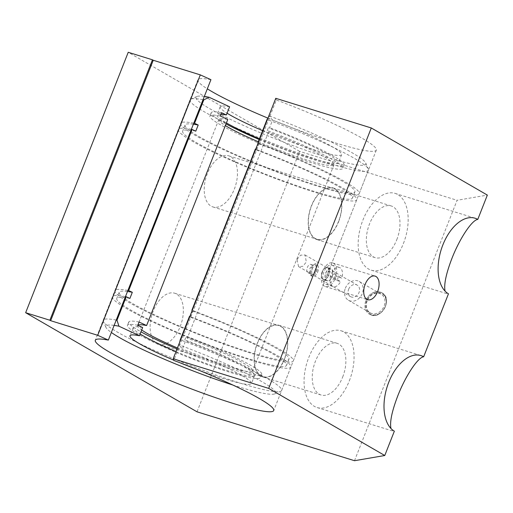 <?xml version="1.0" encoding="UTF-8"?>
<svg xmlns="http://www.w3.org/2000/svg" width="513" height="513" viewBox="0 0 513 513"><rect width="100%" height="100%" fill="white"/><g stroke="black" fill="none" stroke-linecap="round" stroke-linejoin="round"><path stroke-width="0.38" stroke-dasharray="2.56 1.92" d="M338.291 277.033A10.055 5.752 -72.7 0 1 337.701 278.803A10.055 5.752 -72.7 0 1 336.938 280.47L326.986 274.712A10.055 5.752 -72.7 0 1 328.339 271.281L338.291 277.033L341.927 278.161A10.055 5.752 107.3 0 0 339.253 267.401A10.055 5.752 107.3 0 0 331.975 272.409L341.927 278.161M336.938 280.47L340.574 281.599L330.622 275.84L326.986 274.712M328.339 271.281L331.975 272.409M334.072 277.674A10.055 5.752 -72.7 0 1 326.024 284.343A10.055 5.752 -72.7 0 1 323.517 273.038A10.055 5.752 -72.7 0 1 331.988 265.144A10.055 5.752 -72.7 0 1 334.072 277.674M330.622 275.84A10.055 5.752 107.3 0 0 333.296 286.6A10.055 5.752 107.3 0 0 340.574 281.599M317.688 272.095A6.393 3.655 107.3 0 0 316.367 264.124A6.393 3.655 107.3 0 0 310.974 269.145A6.393 3.655 107.3 0 0 312.577 276.34A6.393 3.655 107.3 0 0 317.688 272.095M316.733 271.537A4.482 2.565 107.3 0 0 315.803 265.946A4.482 2.565 107.3 0 0 312.019 269.472A4.482 2.565 107.3 0 0 313.142 274.513A4.482 2.565 107.3 0 0 316.733 271.537M311.885 270.03A4.482 2.565 107.3 0 0 310.955 264.445A4.482 2.565 107.3 0 0 307.172 267.966A4.482 2.565 107.3 0 0 308.294 273.012A4.482 2.565 107.3 0 0 311.885 270.03M385.34 306.485A12.37 10.061 -60 0 0 381.845 292.763A12.37 10.061 -60 0 0 366.936 298.438A12.37 10.061 -60 0 0 369.456 314.187A12.37 10.061 -60 0 0 385.34 306.485M367.167 300.842A10.824 8.804 -60 0 0 370.226 312.847A10.824 8.804 -60 0 0 383.269 307.883A10.824 8.804 -60 0 0 381.069 294.103A10.824 8.804 -60 0 0 367.167 300.842M345.358 288.229A10.824 8.804 120 0 1 359.254 281.49A10.824 8.804 120 0 1 361.46 295.27A10.824 8.804 120 0 1 348.417 300.233A10.824 8.804 120 0 1 345.358 288.229M348.628 289.242A6.65 5.406 120 0 1 357.17 285.106A6.65 5.406 120 0 1 358.523 293.571A6.65 5.406 120 0 1 350.507 296.617A6.65 5.406 120 0 1 348.628 289.242M297.014 259.398L300.637 255.173L305.017 254.948L306.332 261.996L302.85 266.305L298.56 266.574L297.014 259.398M335.239 278.347A12.37 7.079 107.3 0 0 332.674 262.932A12.37 7.079 107.3 0 0 322.247 272.647A12.37 7.079 107.3 0 0 325.338 286.562A12.37 7.079 107.3 0 0 335.239 278.347M315.982 271.563L316.816 266.542L315.097 263.733L310.025 267.991L309.384 273.07L311.244 275.923L315.982 271.563M180.204 326.544A26.747 15.3 107.3 0 0 174.664 293.212A26.747 15.3 107.3 0 0 152.117 314.212A26.747 15.3 107.3 0 0 158.799 344.294A26.747 15.3 107.3 0 0 180.204 326.544M284.382 358.888A26.747 15.3 -72.7 0 1 262.977 376.645A26.747 15.3 -72.7 0 1 256.295 346.564A26.747 15.3 -72.7 0 1 278.841 325.556A26.747 15.3 -72.7 0 1 284.382 358.888M234.313 189.175A26.747 15.3 107.3 0 0 228.772 155.843A26.747 15.3 107.3 0 0 206.226 176.85A26.747 15.3 107.3 0 0 212.908 206.931A26.747 15.3 107.3 0 0 234.313 189.175M338.49 221.526A26.747 15.3 -72.7 0 1 317.085 239.276A26.747 15.3 -72.7 0 1 310.403 209.195A26.747 15.3 -72.7 0 1 332.95 188.188A26.747 15.3 -72.7 0 1 338.49 221.526M349.308 380.864A40.213 23.008 107.3 0 0 340.978 330.75A40.213 23.008 107.3 0 0 307.082 362.332A40.213 23.008 107.3 0 0 317.13 407.559A40.213 23.008 107.3 0 0 349.308 380.864M342.684 377.036A27.067 15.486 107.3 0 0 337.079 343.306A27.067 15.486 107.3 0 0 314.264 364.563A27.067 15.486 107.3 0 0 321.029 395.004A27.067 15.486 107.3 0 0 342.684 377.036M390.964 428.49L393.022 431.125L394.35 431.183M284.542 358.985A27.067 15.486 107.3 0 0 278.931 325.255A27.067 15.486 107.3 0 0 256.122 346.506A27.067 15.486 107.3 0 0 262.88 376.946A27.067 15.486 107.3 0 0 284.542 358.985M403.417 243.502A40.213 23.008 107.3 0 0 395.087 193.388A40.213 23.008 107.3 0 0 361.19 224.963A40.213 23.008 107.3 0 0 371.239 270.191A40.213 23.008 107.3 0 0 403.417 243.502M396.793 239.674A27.067 15.486 107.3 0 0 391.188 205.944A27.067 15.486 107.3 0 0 368.372 227.195A27.067 15.486 107.3 0 0 375.138 257.635A27.067 15.486 107.3 0 0 396.793 239.674M445.072 291.121L447.131 293.757L448.458 293.814M338.651 221.616A27.067 15.486 107.3 0 0 333.046 187.886A27.067 15.486 107.3 0 0 310.23 209.144A27.067 15.486 107.3 0 0 316.989 239.584A27.067 15.486 107.3 0 0 338.651 221.616M210.926 79.675A95.886 10.132 -158.5 0 0 197.896 79.829A95.886 10.132 -158.5 0 0 207.323 88.826M267.901 118.125A95.886 10.132 -158.5 0 0 376.324 150.117A95.886 10.132 -158.5 0 0 276.34 99.984L173.76 360.408M276.34 99.984L275.77 98.31M354.496 460.712L457.083 200.288L487.35 195.087M197.018 411.811L299.605 151.386L457.083 200.288M299.605 151.386L128.231 52.288M328.596 275.481A6.393 3.655 -72.7 0 1 323.479 279.72A6.393 3.655 -72.7 0 1 321.882 272.531A6.393 3.655 -72.7 0 1 327.268 267.51A6.393 3.655 -72.7 0 1 328.596 275.481M332.225 276.61A6.393 3.655 107.3 0 0 330.904 268.639A6.393 3.655 107.3 0 0 325.511 273.66A6.393 3.655 107.3 0 0 327.108 280.848A6.393 3.655 107.3 0 0 332.225 276.61M332.123 276.545A6.188 3.54 107.3 0 0 330.84 268.838A6.188 3.54 107.3 0 0 325.627 273.698A6.188 3.54 107.3 0 0 327.172 280.656A6.188 3.54 107.3 0 0 332.123 276.545M328.487 275.417A6.188 3.54 107.3 0 0 327.211 267.709A6.188 3.54 107.3 0 0 321.991 272.57A6.188 3.54 107.3 0 0 323.536 279.527A6.188 3.54 107.3 0 0 328.487 275.417M179.71 342.165L179.114 344.883L182.371 349.077L185.597 340.895L184.821 339.901L186.104 336.631L187.309 338.176L268.472 132.123L267.273 130.578L268.562 127.307L269.338 128.308L272.557 120.132L269.299 115.944L268.068 117.855M192.157 310.57L192.471 310.974L190.047 317.13L189.464 316.38M258.045 143.3L258.36 143.704L255.942 149.854L255.359 149.103M193.388 124.204A91.25 9.638 -158.5 0 0 185.078 125.031A91.25 9.638 -158.5 0 0 266.439 167.437A91.25 9.638 -158.5 0 0 354.874 191.913A91.25 9.638 -158.5 0 0 258.36 143.704M193.792 123.171A95.886 10.132 -158.5 0 0 180.762 123.325A95.886 10.132 -158.5 0 0 266.26 167.892A95.886 10.132 -158.5 0 0 359.19 193.613A95.886 10.132 -158.5 0 0 258.135 143.082M195.78 131.174A91.25 9.638 -158.5 0 0 182.654 131.181A91.25 9.638 -158.5 0 0 264.022 173.593A91.25 9.638 -158.5 0 0 352.45 198.063A91.25 9.638 -158.5 0 0 255.942 149.854M191.368 129.327A95.886 10.132 -158.5 0 0 178.338 129.481A95.886 10.132 -158.5 0 0 263.836 174.048A95.886 10.132 -158.5 0 0 356.766 199.769A95.886 10.132 -158.5 0 0 255.711 149.238M127.904 290.448A95.886 10.132 -158.5 0 0 114.867 290.602A95.886 10.132 -158.5 0 0 200.371 335.169A95.886 10.132 -158.5 0 0 293.301 360.883A95.886 10.132 -158.5 0 0 192.24 310.359M220.93 114.168A65.266 6.893 -158.5 0 0 216.967 114.97A65.266 6.893 -158.5 0 0 226.419 122.928M259.405 138.837A65.266 6.893 -158.5 0 0 338.413 162.807A65.266 6.893 -158.5 0 0 269.338 128.308M229.6 106.794A65.266 6.893 -158.5 0 0 220.186 106.794A65.266 6.893 -158.5 0 0 227.073 113.213M262.624 130.661A65.266 6.893 -158.5 0 0 341.632 154.631A65.266 6.893 -158.5 0 0 272.557 120.132M127.493 291.48A91.25 9.638 -158.5 0 0 119.189 292.301A91.25 9.638 -158.5 0 0 200.551 334.713A91.25 9.638 -158.5 0 0 288.986 359.183A91.25 9.638 -158.5 0 0 192.471 310.974M129.892 298.451A91.25 9.638 -158.5 0 0 116.765 298.451A91.25 9.638 -158.5 0 0 198.127 340.863A91.25 9.638 -158.5 0 0 286.562 365.339A91.25 9.638 -158.5 0 0 190.047 317.13M125.48 296.597A95.886 10.132 -158.5 0 0 112.443 296.751A95.886 10.132 -158.5 0 0 197.947 341.318A95.886 10.132 -158.5 0 0 290.877 367.039A95.886 10.132 -158.5 0 0 189.816 316.508M116.233 320.067A95.886 10.132 -158.5 0 0 103.203 320.221A95.886 10.132 -158.5 0 0 103.312 321.42A95.886 10.132 -158.5 0 0 188.707 364.788A95.886 10.132 -158.5 0 0 280.733 391.31A95.886 10.132 -158.5 0 0 281.631 390.508A95.886 10.132 -158.5 0 0 180.576 339.978M114.136 325.389A91.25 9.638 -158.5 0 0 105.934 327.352A91.25 9.638 -158.5 0 0 111.347 332.482M232.748 384.994A91.25 9.638 -158.5 0 0 274.769 393.862A91.25 9.638 -158.5 0 0 179.114 344.883M173.663 360.126A65.266 6.893 -158.5 0 0 180.031 362.787M196.415 369.238A65.266 6.893 -158.5 0 0 251.447 383.577A65.266 6.893 -158.5 0 0 182.371 349.077M142.64 327.557A65.266 6.893 -158.5 0 0 133.226 327.557A65.266 6.893 -158.5 0 0 140.113 333.982M176.004 351.578A65.266 6.893 -158.5 0 0 254.672 375.401A65.266 6.893 -158.5 0 0 185.597 340.895M137.766 325.293A71.454 7.548 -158.5 0 0 127.468 325.293A71.454 7.548 -158.5 0 0 191.182 358.504A71.454 7.548 -158.5 0 0 260.424 377.664A71.454 7.548 -158.5 0 0 184.821 339.901M139.055 322.023A71.454 7.548 -158.5 0 0 128.757 322.023A71.454 7.548 -158.5 0 0 140.972 331.796M177.049 348.93A71.454 7.548 -158.5 0 0 261.713 374.394A71.454 7.548 -158.5 0 0 186.104 336.631M137.817 325.313A61.861 6.534 -158.5 0 0 137.676 325.537A61.861 6.534 -158.5 0 0 141.691 329.974M177.427 347.961A61.861 6.534 -158.5 0 0 252.794 370.88A61.861 6.534 -158.5 0 0 187.309 338.176M227.772 119.484A61.861 6.534 -158.5 0 0 218.839 119.484A61.861 6.534 -158.5 0 0 225.374 125.576M258.251 141.761A61.861 6.534 -158.5 0 0 333.957 164.833A61.861 6.534 -158.5 0 0 268.472 132.123M220.224 115.97A71.454 7.548 -158.5 0 0 209.92 115.97A71.454 7.548 -158.5 0 0 273.634 149.18A71.454 7.548 -158.5 0 0 342.883 168.347A71.454 7.548 -158.5 0 0 267.273 130.578M221.507 112.7A71.454 7.548 -158.5 0 0 211.209 112.7A71.454 7.548 -158.5 0 0 226.034 123.909M259.155 139.465A71.454 7.548 -158.5 0 0 344.172 165.077A71.454 7.548 -158.5 0 0 268.562 127.307M204.321 96.444A91.25 9.638 -158.5 0 0 196.87 96.508A91.25 9.638 -158.5 0 0 277.379 139.677A91.25 9.638 -158.5 0 0 365.705 163.012A91.25 9.638 -158.5 0 0 269.299 115.944M203.039 99.708A95.886 10.132 -158.5 0 0 190.9 99.06A95.886 10.132 -158.5 0 0 190.002 99.862A95.886 10.132 -158.5 0 0 275.507 144.429A95.886 10.132 -158.5 0 0 368.437 170.149A95.886 10.132 -158.5 0 0 368.321 168.944A95.886 10.132 -158.5 0 0 267.376 119.619M366.833 300.842A11.754 9.561 -60 0 0 376.933 314.546A11.754 9.561 -60 0 0 384.352 295.712A11.754 9.561 -60 0 0 366.833 300.842M366.038 300.509A12.37 10.061 120 0 1 381.922 292.808A12.37 10.061 120 0 1 385.417 306.53A12.37 10.061 120 0 1 369.533 314.232A12.37 10.061 120 0 1 366.038 300.509M326.024 284.343L333.296 286.6M331.988 265.144L339.253 267.401M308.294 273.012L313.142 274.513M310.955 264.445L315.803 265.946M381.845 292.763L381.922 292.808C393.676 298.707 380.505 321.478 369.533 314.232L369.456 314.187M348.417 300.233L370.226 312.847M359.254 281.49L381.069 294.103M298.56 266.58L350.507 296.617M305.017 254.948L357.17 285.106M325.338 286.562L367.738 299.727M332.674 262.932L375.074 276.097M311.244 275.923L312.577 276.34M315.097 263.733L316.367 264.124M158.799 344.294L262.977 376.645M174.664 293.212L278.841 325.556M212.908 206.931L317.085 239.276M228.772 155.843L332.95 188.188M317.13 407.559L393.022 431.125M340.978 330.75L420.929 355.58M262.88 376.946L321.029 395.004M278.931 325.255L337.079 343.306M371.239 270.191L447.131 293.757M395.087 193.388L475.038 218.211M316.989 239.584L375.138 257.635M333.046 187.886L391.188 205.944M197.896 79.829L95.309 340.254M376.324 150.117L273.743 410.541M323.479 279.72L327.108 280.848M327.268 267.51L330.904 268.639M323.536 279.527L327.172 280.656M327.211 267.709L330.84 268.838M185.078 125.031L182.654 131.181M354.874 191.913L352.45 198.063M178.338 129.481L114.867 290.602M356.766 199.769L293.301 360.883M220.186 106.794L216.967 114.97M341.632 154.631L338.413 162.807M119.189 292.301L116.765 298.451M288.986 359.183L286.562 365.339M112.443 296.751L103.203 320.221M290.877 367.039L281.631 390.508M274.769 393.862L280.733 391.31M105.934 327.352L103.312 321.42M133.226 327.557L130.001 335.733M254.672 375.401L251.447 383.577M128.757 322.023L127.468 325.293M261.713 374.394L260.424 377.664M218.839 119.484L137.676 325.537M333.957 164.833L252.794 370.88M211.209 112.7L209.92 115.97M344.172 165.077L342.883 168.347M196.87 96.508L190.9 99.06M365.705 163.012L368.321 168.944M190.002 99.862L180.762 123.325M368.437 170.149L359.19 193.613"/><path stroke-width="0.77" d="M152.464 59.809L153.24 60.265L50.659 320.689L49.876 320.234L152.464 59.809L128.231 52.288L25.65 312.712L49.876 320.234M377.639 291.512A12.37 7.079 -72.7 0 1 367.738 299.727A12.37 7.079 -72.7 0 1 364.647 285.812A12.37 7.079 -72.7 0 1 375.074 276.097A12.37 7.079 -72.7 0 1 377.639 291.512M268.703 388.392L173.189 358.734L275.77 98.31L371.284 127.968L268.703 388.392L384.769 455.512L394.35 431.183A40.213 23.008 -72.7 0 1 387.847 384.692A40.213 23.008 -72.7 0 1 420.929 355.58A40.213 23.008 -72.7 0 1 423.655 356.779C417.813 357.394 405.469 376.048 397.761 395.914C391.913 411.227 389.649 422.09 390.964 428.49M423.655 356.779L448.458 293.814A40.213 23.008 -72.7 0 1 441.956 247.33A40.213 23.008 -72.7 0 1 475.038 218.211A40.213 23.008 -72.7 0 1 477.77 219.41C471.922 220.026 459.577 238.68 451.87 258.546C446.021 273.865 443.758 284.721 445.072 291.121M371.284 127.968L487.35 195.087L477.77 219.41M210.926 79.675L108.346 340.1L97.72 335.303L200.301 74.879L210.926 79.675M207.323 88.826A95.886 10.132 -158.5 0 0 267.901 118.125M173.189 358.734L173.76 360.408A95.886 10.132 21.5 0 1 273.743 410.541A95.886 10.132 21.5 0 1 180.813 384.821A95.886 10.132 21.5 0 1 95.309 340.254A95.886 10.132 21.5 0 1 108.346 340.1M97.72 335.303L50.659 320.689M25.65 312.712L197.018 411.811L354.496 460.712L384.769 455.512M153.24 60.265L200.301 74.879M268.068 117.855L267.023 119.484L257.782 142.954L258.045 143.3M189.816 316.508A95.886 10.132 -158.5 0 0 189.464 316.38L180.223 339.843L179.71 342.165M255.711 149.238A95.886 10.132 -158.5 0 0 255.359 149.103L191.888 310.224L192.157 310.57M203.796 99.855L209.144 97.265L229.6 106.794L226.38 114.97L221.507 112.7L220.224 115.97L227.772 119.484L146.609 325.537L139.055 322.023L137.766 325.293L142.64 327.557L139.421 335.739L118.958 326.21L116.996 320.215L126.236 296.745L129.892 298.451L132.316 292.295L128.66 290.595L192.131 129.475L195.78 131.174L198.204 125.025L194.555 123.319L203.796 99.855A95.886 10.132 -158.5 0 0 203.039 99.708M198.204 125.025A91.25 9.638 -158.5 0 0 193.388 124.204M194.555 123.319A95.886 10.132 -158.5 0 0 193.792 123.171M258.135 143.082A95.886 10.132 -158.5 0 0 257.782 142.954M192.131 129.475A95.886 10.132 -158.5 0 0 191.368 129.327M128.66 290.595A95.886 10.132 -158.5 0 0 127.904 290.448M192.24 310.359A95.886 10.132 -158.5 0 0 191.888 310.224M226.38 114.97A65.266 6.893 -158.5 0 0 220.93 114.168M226.419 122.928A65.266 6.893 -158.5 0 0 259.405 138.837M227.073 113.213A65.266 6.893 -158.5 0 0 262.624 130.661M132.316 292.295A91.25 9.638 -158.5 0 0 127.493 291.48M126.236 296.745A95.886 10.132 -158.5 0 0 125.48 296.597M116.996 320.215A95.886 10.132 -158.5 0 0 116.233 320.067M180.576 339.978A95.886 10.132 -158.5 0 0 180.223 339.843M118.958 326.21A91.25 9.638 -158.5 0 0 114.136 325.389M111.347 332.482A91.25 9.638 -158.5 0 0 232.748 384.994M139.421 335.739A65.266 6.893 -158.5 0 0 130.001 335.733A65.266 6.893 -158.5 0 0 173.663 360.126M180.031 362.787A65.266 6.893 -158.5 0 0 196.415 369.238M140.113 333.982A65.266 6.893 -158.5 0 0 176.004 351.578M140.972 331.796A71.454 7.548 -158.5 0 0 177.049 348.93M146.609 325.537A61.861 6.534 -158.5 0 0 137.817 325.313M141.691 329.974A61.861 6.534 -158.5 0 0 177.427 347.961M225.374 125.576A61.861 6.534 -158.5 0 0 258.251 141.761M226.034 123.909A71.454 7.548 -158.5 0 0 259.155 139.465M209.144 97.265A91.25 9.638 -158.5 0 0 204.321 96.444M267.376 119.619A95.886 10.132 -158.5 0 0 267.023 119.484"/></g></svg>
